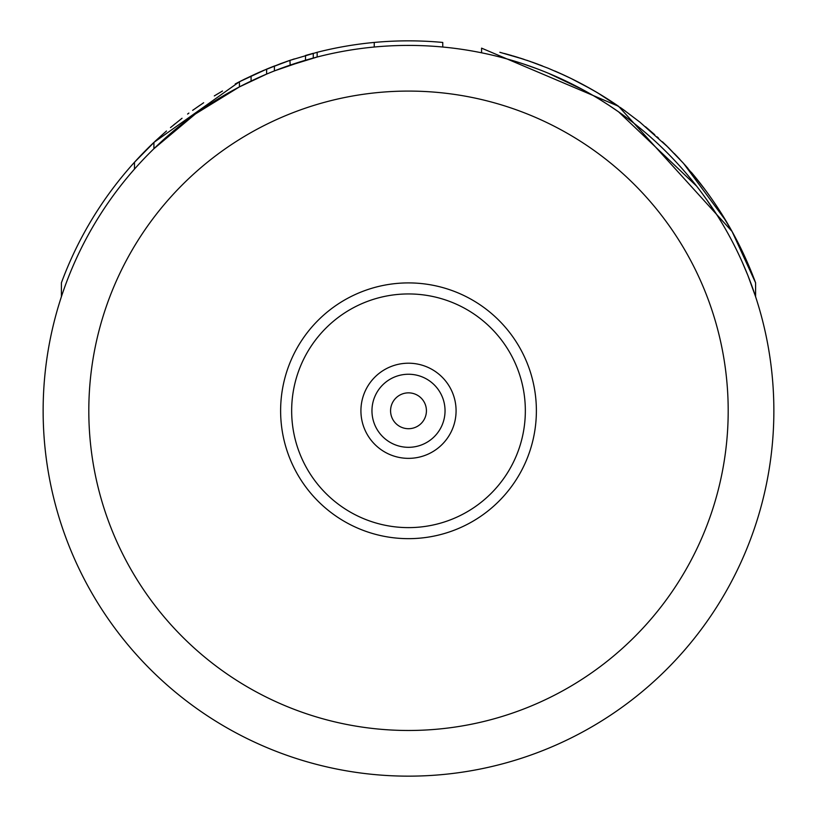 <?xml version="1.0" encoding="UTF-8"?>
<svg xmlns="http://www.w3.org/2000/svg" width="817" height="817" viewBox="0 0 817 817"><rect width="100%" height="100%" fill="white"/><g stroke="black" fill="none" stroke-linecap="round" stroke-linejoin="round"><path stroke-width="1.23" d="M182.6 123.622L190.473 117.597M195.181 114.155L153.913 148.725L168.496 135.295M285.286 66.82L317.159 57.016L317.159 52.298L289.953 60.356L266.628 69.139L239.422 81.751L153.913 142.393A369.938 369.938 0 0 0 61.398 282.825L61.398 296.694M261.94 76.093L266.628 74.081L266.628 69.139A369.938 369.938 0 0 1 274.4 66.014L274.818 65.85M258.141 72.784L239.422 81.751L239.422 86.888L266.628 74.081M203.658 102.738L192.638 110.356M182.028 118.271L170.487 127.585M155.516 140.871L134.478 162.266L150.726 145.446M175.236 123.663L173.561 125.021M200.022 105.189L192.72 110.295M217.598 93.914A369.938 369.938 0 0 0 216.995 94.282M256.334 73.591L243.303 79.78M289.524 60.499L279.894 63.92M290.76 60.09L289.953 60.356L290.158 65.115M281.048 63.491L262.737 70.773M310.674 58.753L313.268 58.048L313.268 53.319L305.497 55.474L305.497 60.233L274.788 70.762M261.706 76.206L262.737 75.746M176.605 128.443L192.312 116.239M200.9 110.121L208.325 105.127M155.833 146.866L171.836 132.425M274.4 66.014L274.4 70.916L286.062 66.545M195.712 113.777L239.422 86.888M502.445 57.701L503.732 58.048M609.196 105.475L618.581 111.858L696.717 186.225L687.546 174.94M706.501 199.389L717.632 216.025M726.088 230.139L727.355 232.385M735.443 247.694L735.729 248.256M738.834 254.669L740.222 257.631M747.81 275.268L741.969 261.481M754.05 292.098L747.963 275.656L755.602 296.694L753.866 291.567L755.602 296.694L755.602 282.825A369.938 369.938 0 0 0 691.662 172.724L705.03 189.605M748.566 277.198L748.352 276.646M748.239 276.36L747.963 275.666M741.816 261.144L740.866 259.04L741.816 261.144M715.069 212.022L707.747 201.145L715.069 212.022M707.696 201.084L702.63 194.037M680.857 167.24L677.63 163.676M691.662 179.883L692.459 180.863M709.381 203.504L717.673 216.096M754.653 293.865L755.602 296.694M747.024 273.327L744.348 266.914M707.195 200.379L702.61 194.007M696.717 186.225L688.68 176.288M426.423 410.788A17.923 17.923 0 0 0 408.5 392.854A17.923 17.923 0 0 0 390.577 410.788A17.923 17.923 0 0 0 408.5 428.711A17.923 17.923 0 0 0 426.423 410.788M445.04 410.788A36.54 36.54 0 0 0 408.5 374.247A36.54 36.54 0 0 0 371.96 410.788A36.54 36.54 0 0 0 408.5 447.318A36.54 36.54 0 0 0 445.04 410.788A36.54 36.54 0 0 1 408.5 447.318A36.54 36.54 0 0 1 371.96 410.788A36.54 36.54 0 0 1 408.5 374.247A36.54 36.54 0 0 1 445.04 410.788M280.619 410.788A127.881 127.881 0 0 0 408.5 538.658A127.881 127.881 0 0 0 536.381 410.788A127.881 127.881 0 0 0 408.5 282.907A127.881 127.881 0 0 0 280.619 410.788M43.138 410.788A365.362 365.362 0 0 0 408.5 776.15A365.362 365.362 0 0 0 773.862 410.788A365.362 365.362 0 0 0 408.5 45.415A365.362 365.362 0 0 0 43.138 410.788A365.362 365.362 0 0 0 408.5 776.15A365.362 365.362 0 0 0 773.862 410.788A365.362 365.362 0 0 0 408.5 45.415A365.362 365.362 0 0 0 43.138 410.788M260.572 71.712L244.334 79.269M153.841 142.454L150.022 146.131M294.386 58.885L281.119 63.471M264.473 70.037L257.682 72.989M244.661 79.106L235.235 83.937M222.101 91.238L214.309 95.916M188.89 113.083L187.593 114.053M166.474 131.006L155.393 140.994M242.087 80.393L237.144 82.925M222.49 91.014L216.444 94.609M282.835 62.848L262.318 70.956M290.975 60.009L286.062 61.694M251.085 81.067L251.085 76.012M153.913 148.725L153.913 142.393M134.478 169.119L134.478 162.266M683.4 163.237L665.487 144.691M654.713 134.682L645.532 126.768M639.772 122.05L623.279 109.58M618.51 106.241L602.895 96.038M596.716 92.311L582.582 84.365M571.226 78.565L558.675 72.703M548.238 68.26L529.099 61.061M523.401 59.141L499.841 52.298L518.438 57.558M591.069 89.033L571.001 78.452M563.914 75.082L547.839 68.097M542.508 65.973L526.924 60.315M590.293 88.604L592.876 90.064M589.241 88.011L575.903 80.893M573.748 79.811L567.049 76.553M563.403 74.837L562.035 74.214M542.6 66.014L539.731 64.911M538.301 64.369L532.204 62.143M530.938 61.694L515.384 56.628M512.034 55.627L504.957 53.646M697.473 179.811L682.91 162.695L668.337 147.469L639.925 122.172M624.219 110.254L598.105 93.138M442.753 47.029L442.753 42.443A369.938 369.938 0 0 0 317.159 52.298M374.247 47.029L374.247 42.443M705.479 190.208L706.419 191.474M706.429 191.495L708.084 193.752M716.141 205.333L718.133 208.345M720.737 212.389L721.871 214.187M727.426 223.337L728.345 224.91M739.314 245.212L749.036 266.271M751.997 273.45L753.478 277.208L751.997 273.45M755.592 282.815L732.063 231.456L618.581 106.292L481.57 48.142L481.57 52.799M584.032 85.152L587.443 87.011M593.499 90.421L601.465 95.16M605.877 97.907L609.063 99.929M612.536 102.207L614.047 103.208M621.298 108.181L621.962 108.651M657.123 136.847L658.625 138.226M662.424 141.76L667.152 146.304M674.342 153.535L679.162 158.6M679.193 158.631L679.846 159.346M683.543 163.39L726.109 221.101L683.543 163.39M726.936 222.5L729.52 226.952L726.936 222.5M731.011 229.567L731.419 230.302M731.44 230.333L718.552 208.989M709.258 195.396L708.104 193.782L709.258 195.396M706.572 191.678L703.692 187.818M700.772 183.999L684.248 164.176M677.681 157.027L676.292 155.567M521.951 58.671L504.406 53.493M513.137 55.954L517.712 57.343M519.724 57.966L524.106 59.375M596.022 91.902L602.129 95.569M608.951 99.858L609.778 100.399M615.089 103.912L618.581 106.292A369.938 369.938 0 0 0 554.651 70.946M608.767 105.199L600.556 99.97M583.103 89.829L548.462 73.285M546.113 72.325L545.582 72.11M543.397 71.232L540.731 70.18M537.035 68.771L523.779 64.083M509.491 59.651L504.406 58.232M729.673 236.593L729.959 237.134L729.673 236.593M755.582 282.764L752.712 275.237M750.098 268.793L739.283 245.141M737.148 240.964L732.767 232.722M732.328 231.936L731.787 230.966M729.908 227.626L728.856 225.788M725.118 219.456L724.74 218.833M723.198 216.311L722.116 214.575M717.653 207.61L715.641 204.597M713.353 201.217L712.853 200.502M702.916 186.787L699.587 182.487M698.29 180.843L691.223 172.203M688.026 168.465L685.054 165.075M730.929 229.424L727.171 222.888M726.139 221.162L721.278 213.247M721.217 213.155L720.523 212.052M625.373 111.092L620.226 107.425M613.475 102.83L607.143 98.714M594.888 91.238L589.098 87.93M456.08 410.788A47.58 47.58 0 0 0 408.5 363.208A47.58 47.58 0 0 0 360.92 410.788A47.58 47.58 0 0 0 408.5 458.357A47.58 47.58 0 0 0 456.08 410.788M525.341 410.788A116.841 116.841 0 0 1 408.5 527.619A116.841 116.841 0 0 1 291.659 410.788A116.841 116.841 0 0 1 408.5 293.946A116.841 116.841 0 0 1 525.341 410.788M88.808 410.788A319.692 319.692 0 0 0 408.5 730.48A319.692 319.692 0 0 0 728.192 410.788A319.692 319.692 0 0 0 408.5 91.085A319.692 319.692 0 0 0 88.808 410.788"/></g></svg>
